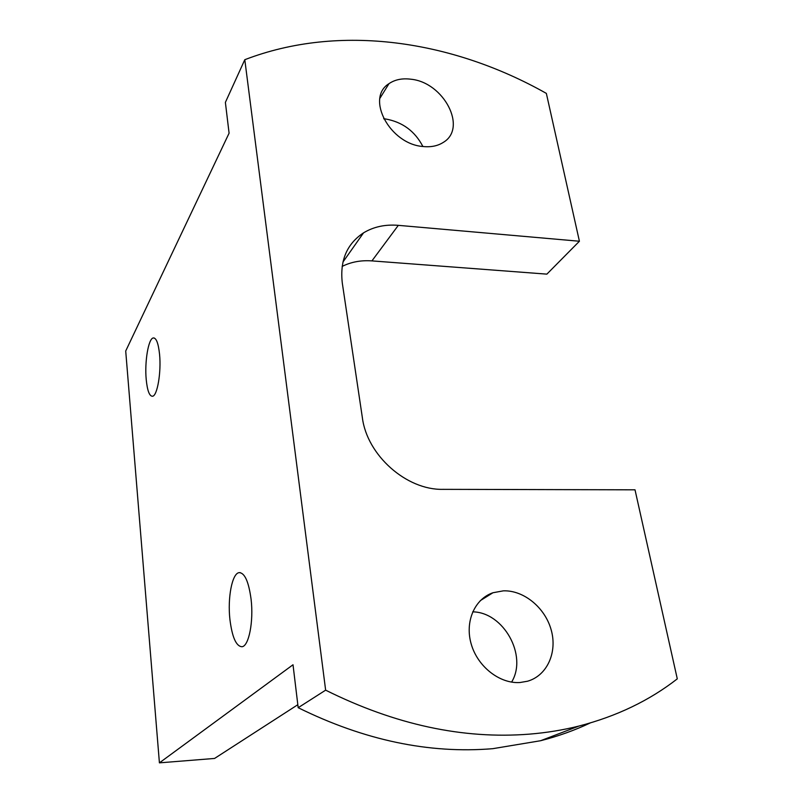 <?xml version="1.0" encoding="UTF-8"?>
<svg xmlns="http://www.w3.org/2000/svg" width="803" height="803" viewBox="0 0 803 803"><rect width="100%" height="100%" fill="white"/><g stroke="black" fill="none" stroke-linecap="round" stroke-linejoin="round"><path stroke-width="1.2" d="M159.556 354.253C158.362 343.172 156.254 337.742 153.243 337.953C148.364 338.595 144.51 362.033 146.216 379.528C147.34 390.74 149.448 396.311 152.54 396.25C157.318 395.929 161.383 372.14 159.556 354.253M251.088 599.269C248.669 581.492 244.644 572.619 239.013 572.649C232.067 573.563 227.48 597.904 229.909 619.404C232.147 637.271 236.182 646.385 242.014 646.736C248.86 646.204 253.748 621.341 251.088 599.269M410.805 79.206C402.213 78.112 394.935 79.597 388.983 83.663C365.315 97.996 389.887 144.199 422.99 146.507C430.87 147.33 437.575 145.995 443.126 142.492C467.828 128.289 443.868 82.267 410.805 79.206M383.663 118.764L385.37 118.934C402.383 121.936 414.89 131.12 422.89 146.497M503.391 590.837L492.952 592.744C474.623 598.938 464.616 621.753 471.251 644.187C477.685 666.661 499.727 683.935 519.983 682.52L527.491 681.235C547.144 675.684 557.533 652.377 551.219 630.024C545.117 607.64 523.797 590.125 503.391 590.837M590.115 723.011C574.567 730.369 558.065 736.281 540.59 740.727L492.781 748.677C429.093 753.937 364.231 740.276 298.184 707.704L325.637 690.158C395.136 724.718 463.03 739.382 529.328 734.143C546.512 732.748 563.064 730.047 578.983 726.042C616.584 716.326 649.356 700.597 677.29 678.856L635.012 489.82L442.925 489.348C406.448 490.231 367.021 455.221 362.364 417.66L342.299 283.037C339.749 260.624 346.836 243.901 363.538 232.85C373.626 226.767 385.219 224.268 398.318 225.342L579.415 241.241L546.351 93.389C452.36 40.321 339.619 23.217 244.795 59.703L325.637 690.158M244.795 59.703L225.382 102.393L229.086 133.178L125.71 351.011L159.416 762.85L293.015 664.764L298.184 707.704M342.138 266.415C351.082 261.949 361.009 260.112 371.93 260.895L546.873 274.134L579.415 241.241M159.416 762.85L214.572 758.444L297.823 704.713M472.686 611.856C503.431 612.097 527.872 655.539 511.601 682.108M371.93 260.895L398.318 225.342M154.246 338.003L153.243 337.953M240.248 572.619L239.013 572.649M379.919 98.287L388.983 83.663M480.304 600.644L492.952 592.744M540.59 740.727L578.983 726.042M342.921 262.089L363.538 232.85"/></g></svg>
